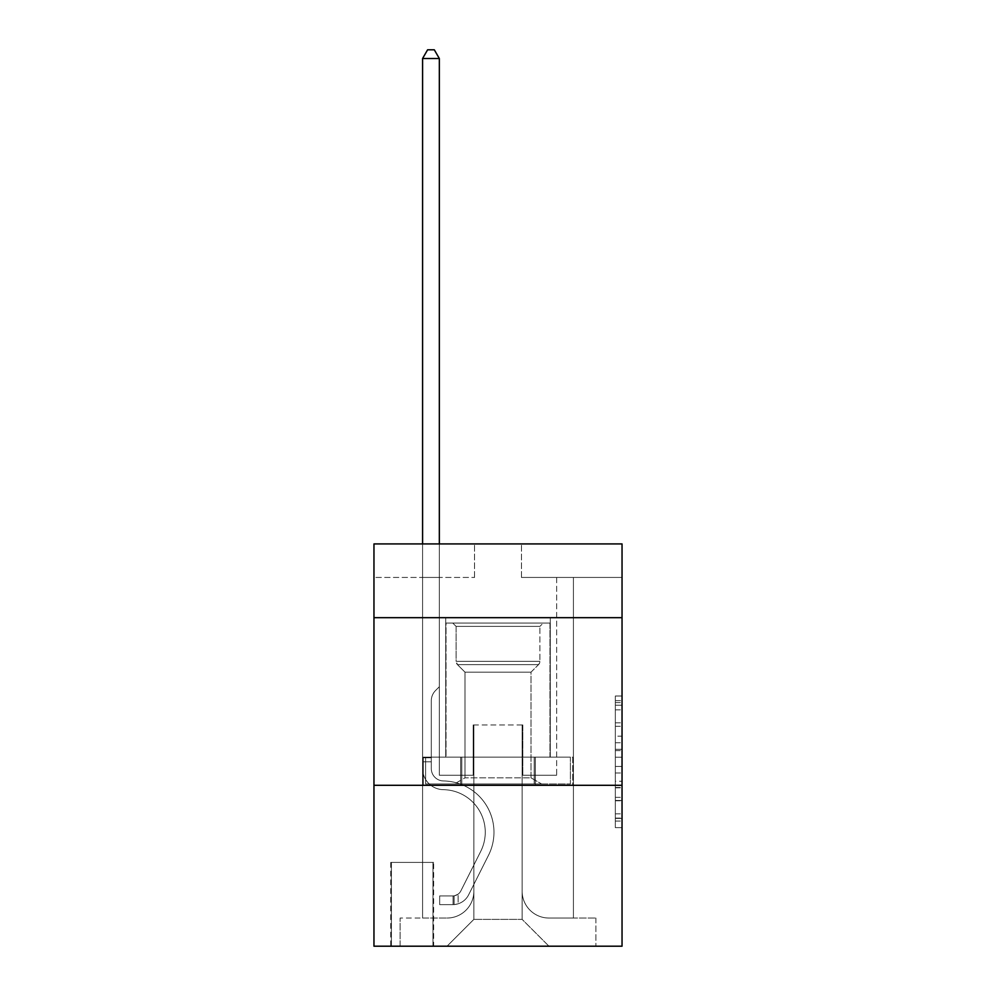 <?xml version="1.0" encoding="UTF-8"?>
<svg xmlns="http://www.w3.org/2000/svg" width="996" height="996" viewBox="0 0 996 996"><rect width="100%" height="100%" fill="white"/><g stroke="black" fill="none" stroke-linecap="round" stroke-linejoin="round"><path stroke-width="0.75" stroke-dasharray="4.98 3.74" d="M615.329 736.156L615.329 757.221L622.039 757.221L622.039 821.053L622.039 702.591L622.039 757.221L615.329 757.221L615.329 700.624L615.329 827.639L615.329 696.017L615.329 818.426L622.039 818.426L615.329 818.426L622.039 818.426L615.329 818.426L615.329 797.36L615.329 827.639L622.039 827.639L622.039 696.017L622.039 818.09L622.039 766.434L615.329 766.434L622.039 766.434L622.039 797.36L622.039 705.23L615.329 705.23L622.039 705.23L622.039 827.639L622.039 702.591L622.039 827.639L615.329 827.639L615.329 696.017L622.039 696.017L622.039 702.591L622.039 696.017L622.039 702.591L622.039 696.017L622.039 700.624L622.039 696.017L615.329 696.017L615.329 705.23L622.039 705.23L615.329 705.23L615.329 736.156L622.039 736.156M550.29 617.682L550.29 757.134L445.71 757.134L550.29 757.134L445.71 757.134L550.29 757.134L550.29 617.682L445.71 617.682L445.71 757.134L445.71 617.682L550.29 617.682M433.634 862.399L390.731 862.399L433.634 862.399L433.634 946.2L390.731 946.2L433.634 946.2M390.731 862.399L390.731 946.2M622.039 749.316L622.039 742.742L622.039 749.316L615.329 749.316L615.329 722.835L615.329 800.821L615.329 781.238L622.039 781.238L615.329 781.238L615.329 827.639L622.039 827.639L615.329 827.639L622.039 827.639L615.329 827.639L615.329 696.017L622.039 696.017L615.329 696.017L622.039 696.017L615.329 696.017L615.329 749.316L622.039 749.316M622.039 785.296L622.039 946.2L373.961 946.2L373.961 785.296L622.039 785.296L622.039 543.928L521.468 543.928L622.039 543.928L622.039 577.443L622.039 543.928L373.961 543.928L474.532 543.928L373.961 543.928L373.961 577.443L474.532 577.443L373.961 577.443L373.961 543.928L373.961 617.682L622.039 617.682L373.961 617.682L373.961 785.296L622.039 785.296L373.961 785.296M422.578 577.443L422.578 918.038L447.042 918.038A26.817 26.817 0 0 0 473.859 891.221L473.859 724.951L473.859 919.383L473.859 724.951L473.859 919.383L473.859 724.951L522.141 724.951L522.141 891.221A26.817 26.817 0 0 0 548.958 918.038L573.422 918.038L573.422 577.443L573.422 918.038L573.422 577.443L573.422 918.038L573.422 577.443L573.422 918.038L573.422 577.443L573.422 918.038L573.422 577.443L573.422 918.038L573.422 577.443L573.422 918.038L573.422 577.443L573.422 918.038L573.422 577.443L573.422 918.038L573.422 577.443L573.422 918.038L573.422 577.443L573.422 918.038L573.422 577.443L573.422 918.038L595.882 918.038L548.958 918.038L573.422 918.038L548.958 918.038L573.422 918.038L548.958 918.038L573.422 918.038L548.958 918.038L573.422 918.038L548.958 918.038L573.422 918.038L548.958 918.038L573.422 918.038L548.958 918.038L573.422 918.038L548.958 918.038L573.422 918.038L548.958 918.038L573.422 918.038L548.958 918.038L573.422 918.038L573.422 577.443L556.664 577.443L573.422 577.443L556.664 577.443L573.422 577.443L556.664 577.443L573.422 577.443L556.664 577.443L573.422 577.443L556.664 577.443L573.422 577.443L556.664 577.443L573.422 577.443L556.664 577.443L573.422 577.443L556.664 577.443L573.422 577.443L556.664 577.443L573.422 577.443L556.664 577.443L573.422 577.443L556.664 577.443L573.422 577.443L556.664 577.443L573.422 577.443L573.422 918.038L548.958 918.038A26.817 26.817 0 0 1 522.141 891.221A26.817 26.817 0 0 0 548.958 918.038A26.817 26.817 0 0 1 522.141 891.221A26.817 26.817 0 0 0 548.958 918.038A26.817 26.817 0 0 1 522.141 891.221A26.817 26.817 0 0 0 548.958 918.038A26.817 26.817 0 0 1 522.141 891.221A26.817 26.817 0 0 0 548.958 918.038A26.817 26.817 0 0 1 522.141 891.221A26.817 26.817 0 0 0 548.958 918.038A26.817 26.817 0 0 1 522.141 891.221A26.817 26.817 0 0 0 548.958 918.038A26.817 26.817 0 0 1 522.141 891.221A26.817 26.817 0 0 0 548.958 918.038A26.817 26.817 0 0 1 522.141 891.221A26.817 26.817 0 0 0 548.958 918.038A26.817 26.817 0 0 1 522.141 891.221A26.817 26.817 0 0 0 548.958 918.038A26.817 26.817 0 0 1 522.141 891.221A26.817 26.817 0 0 0 548.958 918.038A26.817 26.817 0 0 1 522.141 891.221L522.141 724.951L522.141 919.383L473.859 919.383L522.141 919.383L548.958 946.2L595.882 946.2L447.042 946.2L548.958 946.2L522.141 919.383L548.958 946.2L522.141 919.383L522.141 724.951L522.141 919.383L522.141 724.951L473.187 724.951L473.187 775.237L439.336 775.237L439.336 577.443L422.578 577.443L422.578 918.038L447.042 918.038A26.817 26.817 0 0 0 473.859 891.221L473.859 724.951L473.187 724.951L473.187 775.237L439.336 775.237L439.336 577.443L422.578 577.443L422.578 918.038L447.042 918.038L400.118 918.038L447.042 918.038L422.578 918.038L422.578 577.443L422.578 918.038L422.578 577.443L422.578 918.038L422.578 577.443L422.578 918.038L422.578 577.443L422.578 918.038L422.578 577.443L422.578 918.038L422.578 577.443L422.578 918.038L422.578 577.443L422.578 918.038L422.578 577.443L422.578 918.038L422.578 577.443L422.578 918.038L422.578 577.443L439.336 577.443L422.578 577.443L439.336 577.443L422.578 577.443L439.336 577.443L422.578 577.443L439.336 577.443L422.578 577.443L439.336 577.443L422.578 577.443L439.336 577.443L422.578 577.443L439.336 577.443L422.578 577.443L439.336 577.443L422.578 577.443L439.336 577.443L422.578 577.443L439.336 577.443L422.578 577.443L439.336 577.443L422.578 577.443L422.578 918.038L422.578 577.443M473.859 891.221L473.859 724.951L473.187 724.951L473.187 775.237L439.336 775.237L439.336 577.443L439.336 775.237L439.336 577.443L439.336 775.237L439.336 577.443L439.336 775.237L439.336 577.443L439.336 775.237L439.336 577.443L439.336 775.237L439.336 577.443L439.336 775.237L439.336 577.443L439.336 775.237L439.336 577.443L439.336 775.237L439.336 577.443L439.336 775.237L439.336 577.443L439.336 775.237L439.336 577.443L439.336 775.237L473.187 775.237L439.336 775.237L473.187 775.237L439.336 775.237L473.187 775.237L439.336 775.237L473.187 775.237L439.336 775.237L473.187 775.237L439.336 775.237L473.187 775.237L439.336 775.237L473.187 775.237L439.336 775.237L473.187 775.237L439.336 775.237L473.187 775.237L439.336 775.237L473.187 775.237L439.336 775.237L473.187 775.237L473.187 724.951L473.187 775.237L473.187 724.951L473.187 775.237L473.187 724.951L473.187 775.237L473.187 724.951L473.187 775.237L473.187 724.951L473.187 775.237L473.187 724.951L473.187 775.237L473.187 724.951L473.187 775.237L473.187 724.951L473.187 775.237L473.187 724.951L473.187 775.237L473.187 724.951L473.187 775.237L473.187 724.951L473.859 724.951L473.187 724.951L473.859 724.951L473.187 724.951L473.859 724.951L473.187 724.951L473.859 724.951L473.187 724.951L473.859 724.951L473.187 724.951L473.859 724.951L473.187 724.951L473.859 724.951L473.187 724.951L473.859 724.951L473.187 724.951L473.859 724.951L473.187 724.951L473.859 724.951L473.187 724.951L473.859 724.951L473.859 891.221A26.817 26.817 0 0 1 447.042 918.038A26.817 26.817 0 0 0 473.859 891.221A26.817 26.817 0 0 1 447.042 918.038A26.817 26.817 0 0 0 473.859 891.221A26.817 26.817 0 0 1 447.042 918.038A26.817 26.817 0 0 0 473.859 891.221A26.817 26.817 0 0 1 447.042 918.038A26.817 26.817 0 0 0 473.859 891.221A26.817 26.817 0 0 1 447.042 918.038A26.817 26.817 0 0 0 473.859 891.221A26.817 26.817 0 0 1 447.042 918.038A26.817 26.817 0 0 0 473.859 891.221A26.817 26.817 0 0 1 447.042 918.038A26.817 26.817 0 0 0 473.859 891.221A26.817 26.817 0 0 1 447.042 918.038A26.817 26.817 0 0 0 473.859 891.221A26.817 26.817 0 0 1 447.042 918.038A26.817 26.817 0 0 0 473.859 891.221A26.817 26.817 0 0 1 447.042 918.038A26.817 26.817 0 0 0 473.859 891.221M622.039 577.443L521.468 577.443L622.039 577.443M391.403 946.2L432.961 946.2L391.403 946.2L391.403 862.399L432.961 862.399L432.961 946.2L432.961 862.399L391.403 862.399L391.403 946.2M400.118 946.2L447.042 946.2L473.859 919.383L447.042 946.2L473.859 919.383L447.042 946.2L400.118 946.2L400.118 918.038L400.118 946.2M522.813 724.951L522.141 724.951L522.813 724.951L522.141 724.951L522.813 724.951L522.141 724.951L522.813 724.951L522.141 724.951L522.813 724.951L522.141 724.951L522.813 724.951L522.141 724.951L522.813 724.951L522.141 724.951L522.813 724.951L522.141 724.951L522.813 724.951L522.141 724.951L522.813 724.951L522.141 724.951L522.813 724.951L522.141 724.951L522.813 724.951L522.141 724.951L522.813 724.951L522.813 775.237L522.813 724.951M521.468 577.443L521.468 543.928L521.468 577.443M474.532 577.443L474.532 543.928L474.532 577.443M595.882 918.038L595.882 946.2L595.882 918.038M556.664 577.443L556.664 775.237L522.813 775.237L556.664 775.237L522.813 775.237L556.664 775.237L522.813 775.237L556.664 775.237L522.813 775.237L556.664 775.237L522.813 775.237L556.664 775.237L522.813 775.237L556.664 775.237L522.813 775.237L556.664 775.237L522.813 775.237L556.664 775.237L522.813 775.237L556.664 775.237L522.813 775.237L556.664 775.237L522.813 775.237L556.664 775.237L522.813 775.237L556.664 775.237L556.664 577.443M572.712 785.296L423.288 785.296L572.712 785.296L572.712 757.134L423.288 757.134L535.35 757.134L535.35 785.296L535.35 757.134L460.65 757.134L460.65 785.296L460.65 757.134L423.288 757.134L423.288 785.296L423.288 757.134L572.712 757.134L572.712 785.296M622.039 617.682L373.961 617.682M460.65 757.134L460.65 785.296L460.65 757.134M535.35 757.134L535.35 785.296L535.35 757.134M615.329 757.221L622.039 757.221L615.329 757.221M615.329 700.624L615.329 696.017L615.329 700.624L622.039 700.624L615.329 700.624M615.329 800.485L615.329 773.008L615.329 800.485L622.039 800.485L615.329 800.485M615.329 773.008L615.329 766.434L622.039 766.434L615.329 766.434L615.329 773.008L622.039 773.008L615.329 773.008M615.329 722.835L615.329 705.23L615.329 722.835L622.039 722.835L615.329 722.835M615.329 696.017L622.039 696.017L615.329 696.017L615.329 702.591L615.329 696.017L622.039 696.017M615.329 827.639L622.039 827.639L615.329 827.639L615.329 821.053L615.329 827.639M422.578 543.928L422.578 768.551A21.115 21.115 140.3 0 0 443.357 789.666A21.115 21.115 140.3 0 1 422.578 768.551A21.115 21.115 140.3 0 0 443.357 789.666A21.115 21.115 140.3 0 1 422.578 768.551A21.115 21.115 140.3 0 0 443.357 789.666A21.115 21.115 140.3 0 1 422.578 768.551A21.115 21.115 140.3 0 0 443.357 789.666A21.115 21.115 140.3 0 1 422.578 768.551A21.115 21.115 140.3 0 0 443.357 789.666A21.115 21.115 140.3 0 1 422.578 768.551A21.115 21.115 140.3 0 0 443.357 789.666A21.115 21.115 140.3 0 1 422.578 768.551A21.115 21.115 140.3 0 0 443.357 789.666A21.115 21.115 140.3 0 1 422.578 768.551A21.115 21.115 140.3 0 0 443.357 789.666A21.115 21.115 140.3 0 1 422.578 768.551A21.115 21.115 140.3 0 0 443.357 789.666A21.115 21.115 140.3 0 1 422.578 768.551A21.115 21.115 140.3 0 0 443.357 789.666A21.115 21.115 140.3 0 1 422.578 768.551A21.115 21.115 140.3 0 0 443.357 789.666A21.115 21.115 140.3 0 1 422.578 768.551A21.115 21.115 140.3 0 0 443.357 789.666A21.115 21.115 140.3 0 1 422.578 768.551A21.115 21.115 -39.7 0 0 443.357 789.666A42.579 42.579 -39.7 0 1 480.732 851.356A42.579 42.579 -39.7 0 0 443.357 789.666A42.579 42.579 -39.7 0 1 480.732 851.356A42.579 42.579 -39.7 0 0 443.357 789.666A42.579 42.579 -39.7 0 1 480.732 851.356A42.579 42.579 -39.7 0 0 443.357 789.666A42.579 42.579 -39.7 0 1 480.732 851.356A42.579 42.579 -39.7 0 0 443.357 789.666A42.579 42.579 -39.7 0 1 480.732 851.356A42.579 42.579 -39.7 0 0 443.357 789.666A42.579 42.579 -39.7 0 1 480.732 851.356A42.579 42.579 -39.7 0 0 443.357 789.666A42.579 42.579 -39.7 0 1 480.732 851.356A42.579 42.579 -39.7 0 0 443.357 789.666A42.579 42.579 -39.7 0 1 480.732 851.356A42.579 42.579 -39.7 0 0 443.357 789.666A42.579 42.579 -39.7 0 1 480.732 851.356A42.579 42.579 -39.7 0 0 443.357 789.666A42.579 42.579 -39.7 0 1 480.732 851.356A42.579 42.579 -39.7 0 0 443.357 789.666A42.579 42.579 -39.7 0 1 480.732 851.356A42.579 42.579 -39.7 0 0 443.357 789.666A42.579 42.579 -39.7 0 1 480.732 851.356A42.579 42.579 -39.7 0 0 443.357 789.666A42.579 42.579 140.3 0 1 480.732 851.356L460.837 890.934L480.732 851.356A42.579 42.579 -39.7 0 0 443.357 789.666A42.579 42.579 140.3 0 1 480.732 851.356L460.837 890.934L480.732 851.356A42.579 42.579 -39.7 0 0 443.357 789.666A42.579 42.579 140.3 0 1 480.732 851.356L460.837 890.934L480.732 851.356A42.579 42.579 -39.7 0 0 443.357 789.666A42.579 42.579 140.3 0 1 480.732 851.356L460.837 890.934L480.732 851.356A42.579 42.579 -39.7 0 0 443.357 789.666A42.579 42.579 140.3 0 1 480.732 851.356L460.837 890.934L480.732 851.356A42.579 42.579 -39.7 0 0 443.357 789.666A42.579 42.579 140.3 0 1 480.732 851.356L460.837 890.934L480.732 851.356A42.579 42.579 -39.7 0 0 443.357 789.666A42.579 42.579 140.3 0 1 480.732 851.356L460.837 890.934L480.732 851.356A42.579 42.579 -39.7 0 0 443.357 789.666A42.579 42.579 140.3 0 1 480.732 851.356L460.837 890.934A9.051 9.051 140.3 0 1 458.11 894.159C453.031 896.487 453.031 896.487 458.11 894.159C453.031 896.487 453.031 896.487 458.11 894.159A9.051 9.051 -39.7 0 0 460.837 890.934L480.732 851.356L460.837 890.934A9.051 9.051 -39.7 0 1 453.08 895.914A9.051 9.051 -39.7 0 0 460.837 890.934A9.051 9.051 140.3 0 1 458.11 894.159C453.031 896.487 453.031 896.487 458.11 894.159C453.031 896.487 453.031 896.487 458.11 894.159A9.051 9.051 -39.7 0 0 460.837 890.934L480.732 851.356A42.579 42.579 -39.7 0 0 443.357 789.666A42.579 42.579 140.3 0 1 480.732 851.356L460.837 890.934A9.051 9.051 -39.7 0 1 453.08 895.914A9.051 9.051 -39.7 0 0 460.837 890.934A9.051 9.051 140.3 0 1 458.11 894.159C453.031 896.487 453.031 896.487 458.11 894.159C453.031 896.487 453.031 896.487 458.11 894.159A9.051 9.051 -39.7 0 0 460.837 890.934L480.732 851.356L460.837 890.934A9.051 9.051 -39.7 0 1 453.08 895.914A9.051 9.051 -39.7 0 0 460.837 890.934A9.051 9.051 140.3 0 1 458.11 894.159C453.031 896.487 453.031 896.487 458.11 894.159C453.031 896.487 453.031 896.487 458.11 894.159A9.051 9.051 -39.7 0 0 460.837 890.934L480.732 851.356L460.837 890.934A9.051 9.051 -39.7 0 1 453.08 895.914A9.051 9.051 -39.7 0 0 460.837 890.934A9.051 9.051 140.3 0 1 458.11 894.159C453.031 896.487 453.031 896.487 458.11 894.159C453.031 896.487 453.031 896.487 458.11 894.159A9.051 9.051 -39.7 0 0 460.837 890.934L480.732 851.356L460.837 890.934A9.051 9.051 -39.7 0 1 453.08 895.914A9.051 9.051 -39.7 0 0 460.837 890.934A9.051 9.051 140.3 0 1 458.11 894.159C453.031 896.487 453.031 896.487 458.11 894.159C453.031 896.487 453.031 896.487 458.11 894.159A9.051 9.051 -39.7 0 0 460.837 890.934L480.732 851.356L460.837 890.934A9.051 9.051 -39.7 0 1 453.08 895.914A9.051 9.051 -39.7 0 0 460.837 890.934A9.051 9.051 140.3 0 1 458.11 894.159C453.031 896.487 453.031 896.487 458.11 894.159C453.031 896.487 453.031 896.487 458.11 894.159A9.051 9.051 -39.7 0 0 460.837 890.934L480.732 851.356L460.837 890.934A9.051 9.051 -39.7 0 1 453.08 895.914A9.051 9.051 -39.7 0 0 460.837 890.934A9.051 9.051 140.3 0 1 458.11 894.159C453.031 896.487 453.031 896.487 458.11 894.159C453.031 896.487 453.031 896.487 458.11 894.159A9.051 9.051 -39.7 0 0 460.837 890.934L480.732 851.356L460.837 890.934A9.051 9.051 -39.7 0 1 453.08 895.914A9.051 9.051 -39.7 0 0 460.837 890.934A9.051 9.051 140.3 0 1 458.11 894.159C453.031 896.487 453.031 896.487 458.11 894.159C453.031 896.487 453.031 896.487 458.11 894.159A9.051 9.051 -39.7 0 0 460.837 890.934L480.732 851.356L460.837 890.934A9.051 9.051 -39.7 0 1 453.08 895.914A9.051 9.051 -39.7 0 0 460.837 890.934A9.051 9.051 140.3 0 1 458.11 894.159C453.031 896.487 453.031 896.487 458.11 894.159C453.031 896.487 453.031 896.487 458.11 894.159A9.051 9.051 -39.7 0 0 460.837 890.934L480.732 851.356L460.837 890.934A9.051 9.051 -39.7 0 1 453.08 895.914A9.051 9.051 -39.7 0 0 460.837 890.934A9.051 9.051 140.3 0 1 458.11 894.159C453.031 896.487 453.031 896.487 458.11 894.159C453.031 896.487 453.031 896.487 458.11 894.159A9.051 9.051 -39.7 0 0 460.837 890.934L480.732 851.356L460.837 890.934A9.051 9.051 -39.7 0 1 453.08 895.914A9.051 9.051 -39.7 0 0 460.837 890.934A9.051 9.051 140.3 0 1 458.11 894.159A9.051 9.051 -39.7 0 0 460.837 890.934L480.732 851.356L460.837 890.934A9.051 9.051 -39.7 0 1 453.08 895.914L439.672 895.914L439.672 904.629L439.672 895.914L453.08 895.914L453.08 904.629L439.672 904.629L453.08 904.629L453.08 895.914L439.672 895.914L439.672 904.629L439.672 895.914L453.08 895.914L453.08 904.629L439.672 904.629L453.08 904.629L453.08 895.914L439.672 895.914L439.672 904.629L439.672 895.914L453.08 895.914L453.08 904.629L439.672 904.629L453.08 904.629L453.08 895.914L439.672 895.914L439.672 904.629L439.672 895.914L453.08 895.914L453.08 904.629L439.672 904.629L453.08 904.629L453.08 895.914L439.672 895.914L439.672 904.629L439.672 895.914L453.08 895.914L453.08 904.629L439.672 904.629L453.08 904.629L453.08 895.914L439.672 895.914L439.672 904.629L439.672 895.914L453.08 895.914L453.08 904.629L439.672 904.629L453.08 904.629L453.08 895.914L439.672 895.914L439.672 904.629L439.672 895.914L453.08 895.914L453.08 904.629L439.672 904.629L453.08 904.629L453.08 895.914L439.672 895.914L439.672 904.629L439.672 895.914L453.08 895.914L453.08 904.629L439.672 904.629L453.08 904.629L453.08 895.914L439.672 895.914L439.672 904.629L439.672 895.914L453.08 895.914L453.08 904.629L439.672 904.629L453.08 904.629L453.08 895.914L439.672 895.914L439.672 904.629L439.672 895.914L453.08 895.914L453.08 904.629L439.672 904.629L453.08 904.629L453.08 895.914L439.672 895.914L439.672 904.629L439.672 895.914L453.08 895.914L453.08 904.629L439.672 904.629L453.08 904.629L453.08 895.914L439.672 895.914L453.08 895.914L453.08 904.629L453.08 895.914A9.051 9.051 -39.7 0 0 460.837 890.934L480.732 851.356A42.579 42.579 -39.7 0 0 443.357 789.666A21.115 21.115 140.3 0 1 422.578 768.551L422.578 58.515L439.336 58.515L439.336 686.73L435.551 690.514A14.566 14.566 -39.7 0 0 431.293 700.811A14.566 14.566 140.3 0 1 435.551 690.514L439.336 686.73L439.336 58.515L422.578 58.515L439.336 58.515L434.306 49.8L427.608 49.8L434.306 49.8L427.608 49.8L422.578 58.515L439.336 58.515L434.306 49.8L427.608 49.8L422.578 58.515L439.336 58.515L439.336 686.73L435.551 690.514A14.566 14.566 -39.7 0 0 431.293 700.811A14.566 14.566 140.3 0 1 435.551 690.514L439.336 686.73L439.336 58.515L422.578 58.515L439.336 58.515L434.306 49.8L427.608 49.8L434.306 49.8L427.608 49.8L422.578 58.515L439.336 58.515L434.306 49.8L427.608 49.8L422.578 58.515L439.336 58.515L439.336 686.73L435.551 690.514A14.566 14.566 -39.7 0 0 431.293 700.811A14.566 14.566 140.3 0 1 435.551 690.514L439.336 686.73L439.336 58.515L422.578 58.515L439.336 58.515L434.306 49.8L427.608 49.8L434.306 49.8L427.608 49.8L422.578 58.515L439.336 58.515L434.306 49.8L427.608 49.8L422.578 58.515L439.336 58.515L439.336 686.73L435.551 690.514A14.566 14.566 -39.7 0 0 431.293 700.811A14.566 14.566 140.3 0 1 435.551 690.514L439.336 686.73L439.336 58.515L422.578 58.515L439.336 58.515L434.306 49.8L427.608 49.8L434.306 49.8L427.608 49.8L422.578 58.515L439.336 58.515L434.306 49.8L427.608 49.8L422.578 58.515L422.578 768.551A21.115 21.115 -39.7 0 0 443.357 789.666A21.115 21.115 140.3 0 1 422.578 768.551L422.578 58.515L422.578 768.551A21.115 21.115 -39.7 0 0 443.357 789.666A21.115 21.115 140.3 0 1 422.578 768.551L422.578 58.515L422.578 768.551A21.115 21.115 -39.7 0 0 443.357 789.666A21.115 21.115 140.3 0 1 422.578 768.551L422.578 58.515L422.578 768.551A21.115 21.115 -39.7 0 0 443.357 789.666A42.579 42.579 140.3 0 1 480.732 851.356A42.579 42.579 -39.7 0 0 443.357 789.666A21.115 21.115 140.3 0 1 422.578 768.551L422.578 58.515L439.336 58.515L439.336 686.73L435.551 690.514A14.566 14.566 -39.7 0 0 431.293 700.811A14.566 14.566 140.3 0 1 435.551 690.514L439.336 686.73L439.336 58.515L434.306 49.8L427.608 49.8L422.578 58.515L422.578 768.551A21.115 21.115 -39.7 0 0 443.357 789.666A21.115 21.115 140.3 0 1 422.578 768.551L422.578 58.515L427.608 49.8L434.306 49.8L439.336 58.515L439.336 686.73L435.551 690.514A14.566 14.566 -39.7 0 0 431.293 700.811A14.566 14.566 140.3 0 1 435.551 690.514L439.336 686.73L439.336 58.515L422.578 58.515L422.578 768.551A21.115 21.115 -39.7 0 0 443.357 789.666A21.115 21.115 140.3 0 1 422.578 768.551L422.578 58.515L427.608 49.8L422.578 58.515L439.336 58.515L434.306 49.8L439.336 58.515L439.336 686.73L435.551 690.514A14.566 14.566 -39.7 0 0 431.293 700.811A14.566 14.566 140.3 0 1 435.551 690.514L439.336 686.73L439.336 58.515L434.306 49.8L427.608 49.8L422.578 58.515L422.578 768.551A21.115 21.115 -39.7 0 0 443.357 789.666A42.579 42.579 140.3 0 1 480.732 851.356A42.579 42.579 -39.7 0 0 443.357 789.666A21.115 21.115 140.3 0 1 422.578 768.551L422.578 58.515L427.608 49.8L434.306 49.8L439.336 58.515L439.336 686.73L435.551 690.514A14.566 14.566 -39.7 0 0 431.293 700.811A14.566 14.566 140.3 0 1 435.551 690.514L439.336 686.73L439.336 58.515L422.578 58.515L422.578 768.551A21.115 21.115 -39.7 0 0 443.357 789.666A21.115 21.115 140.3 0 1 422.578 768.551L422.578 58.515L427.608 49.8L422.578 58.515L439.336 58.515L434.306 49.8L439.336 58.515L439.336 686.73L435.551 690.514A14.566 14.566 -39.7 0 0 431.293 700.811A14.566 14.566 140.3 0 1 435.551 690.514L439.336 686.73L439.336 58.515L434.306 49.8L427.608 49.8L422.578 58.515L422.578 768.551A21.115 21.115 -39.7 0 0 443.357 789.666A21.115 21.115 140.3 0 1 422.578 768.551L422.578 58.515L427.608 49.8L434.306 49.8L439.336 58.515L439.336 686.73L435.551 690.514A14.566 14.566 -39.7 0 0 431.293 700.811A14.566 14.566 140.3 0 1 435.551 690.514L439.336 686.73L439.336 58.515L422.578 58.515L422.578 768.551A21.115 21.115 -39.7 0 0 443.357 789.666A42.579 42.579 140.3 0 1 480.732 851.356A42.579 42.579 -39.7 0 0 443.357 789.666A21.115 21.115 140.3 0 1 422.578 768.551L422.578 58.515L427.608 49.8L422.578 58.515L439.336 58.515L434.306 49.8L439.336 58.515L439.336 686.73L435.551 690.514A14.566 14.566 -39.7 0 0 431.293 700.811A14.566 14.566 140.3 0 1 435.551 690.514L439.336 686.73L439.336 58.515L434.306 49.8L427.608 49.8L422.578 58.515L422.578 768.551A21.115 21.115 -39.7 0 0 443.357 789.666A21.115 21.115 140.3 0 1 422.578 768.551L422.578 58.515L427.608 49.8L422.578 58.515M431.293 757.807L422.578 757.807L431.293 757.807L431.293 768.551L431.293 700.811A14.566 14.566 140.3 0 1 435.551 690.514A14.566 14.566 -39.7 0 0 431.293 700.811L431.293 768.551L431.293 757.807L422.578 757.807L431.293 757.807L431.293 768.551A12.4 12.4 -39.7 0 0 443.494 780.951A12.4 12.4 140.3 0 1 431.293 768.551L431.293 700.811L431.293 768.551A12.4 12.4 -39.7 0 0 443.494 780.951A12.4 12.4 140.3 0 1 431.293 768.551L431.293 700.811L431.293 768.551L431.293 757.807L422.578 757.807L431.293 757.807L431.293 768.551A12.4 12.4 -39.7 0 0 443.494 780.951A12.4 12.4 140.3 0 1 431.293 768.551L431.293 700.811L431.293 768.551A12.4 12.4 -39.7 0 0 443.494 780.951A51.294 51.294 140.3 0 1 488.513 855.265A51.294 51.294 -39.7 0 0 443.494 780.951A12.4 12.4 140.3 0 1 431.293 768.551L431.293 700.811L431.293 768.551L431.293 757.807L422.578 757.807L431.293 757.807L431.293 768.551A12.4 12.4 -39.7 0 0 443.494 780.951A12.4 12.4 140.3 0 1 431.293 768.551L431.293 700.811L431.293 768.551A12.4 12.4 -39.7 0 0 443.494 780.951A12.4 12.4 140.3 0 1 431.293 768.551L431.293 700.811L431.293 768.551L431.293 757.807L422.578 757.807L431.293 757.807L431.293 768.551A12.4 12.4 -39.7 0 0 443.494 780.951A51.294 51.294 140.3 0 1 488.513 855.265A51.294 51.294 -39.7 0 0 443.494 780.951A12.4 12.4 140.3 0 1 431.293 768.551L431.293 700.811L431.293 768.551A12.4 12.4 -39.7 0 0 443.494 780.951A12.4 12.4 140.3 0 1 431.293 768.551L431.293 700.811L431.293 768.551L431.293 757.807L422.578 757.807L431.293 757.807L431.293 768.551A12.4 12.4 -39.7 0 0 443.494 780.951A12.4 12.4 140.3 0 1 431.293 768.551L431.293 700.811L431.293 768.551A12.4 12.4 -39.7 0 0 443.494 780.951A51.294 51.294 140.3 0 1 488.513 855.265A51.294 51.294 -39.7 0 0 443.494 780.951A12.4 12.4 140.3 0 1 431.293 768.551L431.293 757.807M453.08 904.629A17.766 17.766 -39.7 0 0 468.618 894.844L488.513 855.265A51.294 51.294 -39.7 0 0 443.494 780.951A12.4 12.4 140.3 0 1 431.293 768.551A12.4 12.4 -39.7 0 0 443.494 780.951A12.4 12.4 140.3 0 1 431.293 768.551L431.293 700.811L431.293 768.551A12.4 12.4 -39.7 0 0 443.494 780.951A51.294 51.294 140.3 0 1 488.513 855.265A51.294 51.294 -39.7 0 0 443.494 780.951A12.4 12.4 140.3 0 1 431.293 768.551A12.4 12.4 140.3 0 0 443.494 780.951A12.4 12.4 140.3 0 1 431.293 768.551A12.4 12.4 140.3 0 0 443.494 780.951A51.294 51.294 140.3 0 1 488.513 855.265A51.294 51.294 -39.7 0 0 443.494 780.951A12.4 12.4 140.3 0 1 431.293 768.551A12.4 12.4 140.3 0 0 443.494 780.951A51.294 51.294 140.3 0 1 488.513 855.265L468.618 894.844L488.513 855.265A51.294 51.294 -39.7 0 0 443.494 780.951A12.4 12.4 140.3 0 1 431.293 768.551A12.4 12.4 140.3 0 0 443.494 780.951A12.4 12.4 140.3 0 1 431.293 768.551A12.4 12.4 140.3 0 0 443.494 780.951A51.294 51.294 140.3 0 1 488.513 855.265A51.294 51.294 -39.7 0 0 443.494 780.951A12.4 12.4 140.3 0 1 431.293 768.551A12.4 12.4 140.3 0 0 443.494 780.951A51.294 51.294 140.3 0 1 488.513 855.265A51.294 51.294 -39.7 0 0 443.494 780.951A12.4 12.4 140.3 0 1 431.293 768.551A12.4 12.4 140.3 0 0 443.494 780.951A12.4 12.4 140.3 0 1 431.293 768.551A12.4 12.4 140.3 0 0 443.494 780.951A51.294 51.294 140.3 0 1 488.513 855.265L468.618 894.844A17.766 17.766 140.3 0 1 458.11 903.808A17.766 17.766 -39.7 0 0 468.618 894.844L488.513 855.265A51.294 51.294 -39.7 0 0 443.494 780.951A12.4 12.4 140.3 0 1 431.293 768.551A12.4 12.4 140.3 0 0 443.494 780.951A51.294 51.294 140.3 0 1 488.513 855.265A51.294 51.294 -39.7 0 0 443.494 780.951A12.4 12.4 140.3 0 1 431.293 768.551A12.4 12.4 140.3 0 0 443.494 780.951A12.4 12.4 140.3 0 1 431.293 768.551A12.4 12.4 140.3 0 0 443.494 780.951A51.294 51.294 140.3 0 1 488.513 855.265A51.294 51.294 -39.7 0 0 443.494 780.951A12.4 12.4 140.3 0 1 431.293 768.551A12.4 12.4 140.3 0 0 443.494 780.951A51.294 51.294 140.3 0 1 488.513 855.265L468.618 894.844L488.513 855.265A51.294 51.294 -39.7 0 0 443.494 780.951A51.294 51.294 -39.7 0 1 488.513 855.265A51.294 51.294 -39.7 0 0 443.494 780.951A51.294 51.294 -39.7 0 1 488.513 855.265L468.618 894.844L488.513 855.265A51.294 51.294 -39.7 0 0 443.494 780.951A51.294 51.294 -39.7 0 1 488.513 855.265L468.618 894.844A17.766 17.766 140.3 0 1 458.11 903.808C452.943 904.903 452.943 904.903 458.11 903.808C452.943 904.903 452.943 904.903 458.11 903.808A17.766 17.766 -39.7 0 0 468.618 894.844L488.513 855.265A51.294 51.294 -39.7 0 0 443.494 780.951A51.294 51.294 -39.7 0 1 488.513 855.265A51.294 51.294 -39.7 0 0 443.494 780.951A51.294 51.294 -39.7 0 1 488.513 855.265L468.618 894.844L488.513 855.265A51.294 51.294 -39.7 0 0 443.494 780.951A51.294 51.294 -39.7 0 1 488.513 855.265L468.618 894.844L488.513 855.265A51.294 51.294 -39.7 0 0 443.494 780.951A51.294 51.294 -39.7 0 1 488.513 855.265A51.294 51.294 -39.7 0 0 443.494 780.951A51.294 51.294 -39.7 0 1 488.513 855.265L468.618 894.844A17.766 17.766 140.3 0 1 458.11 903.808C452.943 904.903 452.943 904.903 458.11 903.808C452.943 904.903 452.943 904.903 458.11 903.808A17.766 17.766 -39.7 0 0 468.618 894.844L488.513 855.265A51.294 51.294 -39.7 0 0 443.494 780.951A51.294 51.294 -39.7 0 1 488.513 855.265L468.618 894.844L488.513 855.265A51.294 51.294 -39.7 0 0 443.494 780.951A51.294 51.294 -39.7 0 1 488.513 855.265A51.294 51.294 -39.7 0 0 443.494 780.951A51.294 51.294 -39.7 0 1 488.513 855.265L468.618 894.844L488.513 855.265A51.294 51.294 -39.7 0 0 443.494 780.951A51.294 51.294 -39.7 0 1 488.513 855.265L468.618 894.844A17.766 17.766 140.3 0 1 458.11 903.808C452.943 904.903 452.943 904.903 458.11 903.808C452.943 904.903 452.943 904.903 458.11 903.808A17.766 17.766 -39.7 0 0 468.618 894.844L488.513 855.265L468.618 894.844A17.766 17.766 140.3 0 1 458.11 903.808C452.943 904.903 452.943 904.903 458.11 903.808C452.943 904.903 452.943 904.903 458.11 903.808A17.766 17.766 -39.7 0 0 468.618 894.844L488.513 855.265L468.618 894.844A17.766 17.766 140.3 0 1 458.11 903.808C452.943 904.903 452.943 904.903 458.11 903.808C452.943 904.903 452.943 904.903 458.11 903.808A17.766 17.766 -39.7 0 0 468.618 894.844L488.513 855.265L468.618 894.844A17.766 17.766 140.3 0 1 458.11 903.808C452.943 904.903 452.943 904.903 458.11 903.808C452.943 904.903 452.943 904.903 458.11 903.808A17.766 17.766 -39.7 0 0 468.618 894.844L488.513 855.265L468.618 894.844A17.766 17.766 140.3 0 1 458.11 903.808C452.943 904.903 452.943 904.903 458.11 903.808C452.943 904.903 452.943 904.903 458.11 903.808A17.766 17.766 -39.7 0 0 468.618 894.844L488.513 855.265L468.618 894.844A17.766 17.766 140.3 0 1 458.11 903.808C452.943 904.903 452.943 904.903 458.11 903.808C452.943 904.903 452.943 904.903 458.11 903.808A17.766 17.766 -39.7 0 0 468.618 894.844L488.513 855.265L468.618 894.844A17.766 17.766 140.3 0 1 458.11 903.808C452.943 904.903 452.943 904.903 458.11 903.808C452.943 904.903 452.943 904.903 458.11 903.808A17.766 17.766 -39.7 0 0 468.618 894.844L488.513 855.265L468.618 894.844A17.766 17.766 140.3 0 1 458.11 903.808C452.943 904.903 452.943 904.903 458.11 903.808C452.943 904.903 452.943 904.903 458.11 903.808A17.766 17.766 -39.7 0 0 468.618 894.844L488.513 855.265L468.618 894.844A17.766 17.766 140.3 0 1 458.11 903.808C452.943 904.903 452.943 904.903 458.11 903.808C452.943 904.903 452.943 904.903 458.11 903.808A17.766 17.766 -39.7 0 0 468.618 894.844A17.766 17.766 -39.7 0 1 453.08 904.629A17.766 17.766 -39.7 0 0 468.618 894.844A17.766 17.766 -39.7 0 1 453.08 904.629A17.766 17.766 -39.7 0 0 468.618 894.844A17.766 17.766 -39.7 0 1 453.08 904.629A17.766 17.766 -39.7 0 0 468.618 894.844A17.766 17.766 -39.7 0 1 453.08 904.629A17.766 17.766 -39.7 0 0 468.618 894.844A17.766 17.766 -39.7 0 1 453.08 904.629A17.766 17.766 -39.7 0 0 468.618 894.844A17.766 17.766 -39.7 0 1 453.08 904.629A17.766 17.766 -39.7 0 0 468.618 894.844A17.766 17.766 -39.7 0 1 453.08 904.629A17.766 17.766 -39.7 0 0 468.618 894.844A17.766 17.766 -39.7 0 1 453.08 904.629A17.766 17.766 -39.7 0 0 468.618 894.844A17.766 17.766 -39.7 0 1 453.08 904.629A17.766 17.766 -39.7 0 0 468.618 894.844A17.766 17.766 -39.7 0 1 453.08 904.629A17.766 17.766 -39.7 0 0 468.618 894.844A17.766 17.766 -39.7 0 1 453.08 904.629A17.766 17.766 -39.7 0 0 468.618 894.844A17.766 17.766 -39.7 0 1 453.08 904.629L439.672 904.629L453.08 904.629M456.093 626.397L452.744 623.035L543.256 623.035L452.744 623.035L543.256 623.035L452.744 623.035L456.093 626.397L539.907 626.397L543.256 623.035L539.907 626.397L456.093 626.397L539.907 626.397L456.093 626.397L456.093 661.319L539.907 661.319L539.907 626.397L539.907 661.319L456.093 661.319L539.907 661.319L456.093 661.319L456.093 626.397M530.993 777.839L541.575 783.952L454.425 783.952L541.575 783.952L454.425 783.952L541.575 783.952L530.993 777.839L465.008 777.839L454.425 783.952L465.008 777.839L530.993 777.839L465.008 777.839L530.993 777.839L530.993 672.176L538.525 664.643A4.694 4.694 0 0 0 539.907 661.319L538.525 664.643L457.475 664.643A4.694 4.694 0 0 1 456.093 661.319L457.475 664.643L538.525 664.643L457.475 664.643L538.525 664.643L530.993 672.176L465.008 672.176L465.008 777.839L465.008 672.176L530.993 672.176L465.008 672.176L457.475 664.643L465.008 672.176L530.993 672.176L530.993 777.839M446.034 623.035L549.966 623.035L549.966 757.134L446.034 757.134L549.966 757.134L446.034 757.134L549.966 757.134L549.966 623.035L446.034 623.035L446.034 757.134L446.034 623.035L549.966 623.035L446.034 623.035M534.192 757.134L425.616 757.134L534.192 757.134L534.192 783.952L570.384 783.952L425.616 783.952L570.384 783.952L461.808 783.952L534.192 783.952L534.192 757.134L570.384 757.134L570.384 783.952L570.384 757.134L461.808 757.134L461.808 783.952L425.616 783.952L461.808 783.952L461.808 757.134L534.192 757.134L534.192 783.952L534.192 757.134M425.616 757.134L425.616 783.952L425.616 757.134L461.808 757.134L425.616 757.134M461.808 757.134L461.808 783.952L461.808 757.134M439.336 58.515L434.306 49.8L439.336 58.515L439.336 686.73L435.551 690.514L439.336 686.73L439.336 543.928M458.11 903.808C452.943 904.903 452.943 904.903 458.11 903.808C452.943 904.903 452.943 904.903 458.11 903.808L458.11 894.159C453.031 896.487 453.031 896.487 458.11 894.159C453.031 896.487 453.031 896.487 458.11 894.159L458.11 903.808M439.672 904.629L439.672 895.914L439.672 904.629M615.329 797.36L622.039 797.36L615.329 797.36M615.329 787.487L622.039 787.487M615.329 726.283L622.039 726.283L615.329 726.283M615.329 702.591L622.039 702.591M615.329 821.053L622.039 821.053M615.329 813.819L622.039 813.819M615.329 709.837L622.039 709.837M615.329 750.635L622.039 750.635L615.329 750.635M615.329 787.824L622.039 787.824L615.329 787.824M615.329 800.821L622.039 800.821L615.329 800.821M615.329 742.742L622.039 742.742L615.329 742.742M431.293 761.828L422.578 761.828L431.293 761.828M615.329 818.09L622.039 818.09M615.329 818.426L622.039 818.426M615.329 705.23L622.039 705.23M454.089 895.815L454.089 904.58L454.089 895.815"/><path stroke-width="1.49" d="M622.039 617.682L622.039 543.928L373.961 543.928L373.961 617.682L622.039 617.682L622.039 946.2L373.961 946.2L373.961 617.682M622.039 785.296L373.961 785.296M439.336 543.928L439.336 58.515L422.578 58.515L422.578 543.928M422.578 58.515L427.608 49.8L434.306 49.8L439.336 58.515"/></g></svg>
